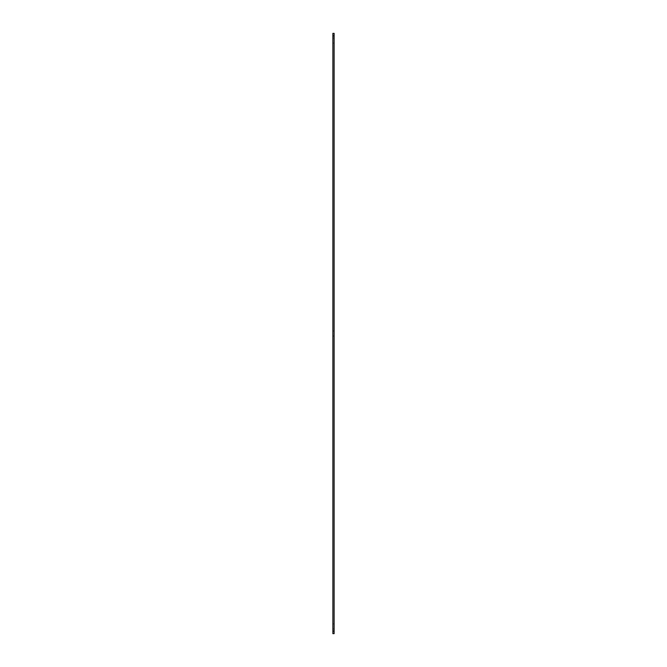 <?xml version="1.0" encoding="UTF-8"?>
<svg xmlns="http://www.w3.org/2000/svg" width="667" height="667" viewBox="0 0 667 667"><rect width="100%" height="100%" fill="white"/><g stroke="black" fill="none" stroke-linecap="round" stroke-linejoin="round"><path stroke-width="0.5" stroke-dasharray="3.33 2.5" d="M334.125 336.018L334.125 330.982L332.875 330.982L332.875 336.018L332.875 330.982L332.875 336.018L332.875 330.982L334.125 330.982L332.875 330.982L334.125 330.982L334.125 336.018L332.875 336.018L334.125 336.018L332.875 336.018L334.125 336.018L334.125 330.982L332.875 330.982L334.125 330.982L334.125 336.018L332.875 336.018L334.125 336.018M334.125 628.939L334.125 623.903L332.875 623.903L332.875 628.939L332.875 623.903L332.875 628.939L332.875 623.903L334.125 623.903L332.875 623.903L334.125 623.903L334.125 628.939L332.875 628.939L334.125 628.939L332.875 628.939L334.125 628.939L334.125 623.903L332.875 623.903L334.125 623.903L334.125 628.939L332.875 628.939L334.125 628.939M334.125 43.097L334.125 38.061L332.875 38.061L332.875 43.097L332.875 38.061L332.875 43.097L332.875 38.061L334.125 38.061L332.875 38.061L334.125 38.061L334.125 43.097L332.875 43.097L334.125 43.097L332.875 43.097L334.125 43.097L334.125 38.061L332.875 38.061L334.125 38.061L334.125 43.097L332.875 43.097L334.125 43.097M332.875 33.35L332.875 35.868L334.125 35.868L334.125 33.35L332.875 33.35M332.875 631.132L334.125 631.132L334.125 633.65L332.875 633.65L332.875 35.868M334.125 631.132L334.125 35.868"/><path stroke-width="1" d="M332.875 35.868L334.125 35.868L334.125 33.35L332.875 33.35L332.875 631.132L334.125 631.132L334.125 633.65L332.875 633.65L332.875 631.132M334.125 35.868L334.125 631.132"/></g></svg>
